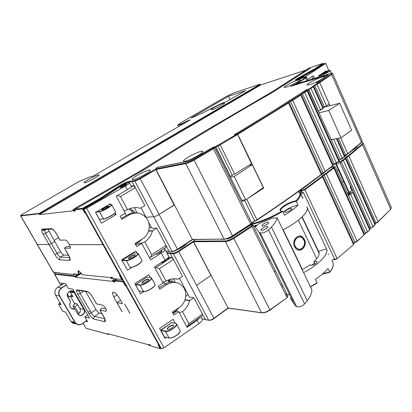 <?xml version="1.0" encoding="UTF-8"?>
<svg xmlns="http://www.w3.org/2000/svg" width="412" height="412" viewBox="0 0 412 412"><rect width="100%" height="100%" fill="white"/><g stroke="black" fill="none" stroke-linecap="round" stroke-linejoin="round"><path stroke-width="0.62" d="M299.024 79.233C299.498 78.646 300.925 77.873 303.309 76.91L304.365 76.678L301.764 78.326M296.748 79.98L313.676 70.519L323.847 63.824L325.284 63.299L325.722 63.433L303.927 77.641M319.048 76.92L318.579 75.86L325.902 70.936L326.083 71.353M328.817 70.498L325.722 63.433M307.522 79.593L313.383 75.69L314.547 78.311M61.084 304.592L58.576 304.19L60.101 302.923M63.881 283.451L57.608 287.375C54.894 289.564 54.235 292.201 55.635 295.286L61.069 304.581M58.597 304.211L62.933 311.426M62.794 311.369L65.415 311.987L70.895 321.345L74.835 322.385L59.41 295.981L55.625 295.28L61.115 304.659M58.576 304.19L62.799 311.39L65.431 312.023M70.895 321.345L65.493 312.121M78.162 314.356L77.719 313.753L78.162 314.356C79.501 315.592 80.989 315.71 82.632 314.722C84.388 313.223 84.81 311.462 83.899 309.433L84.125 309.34C85.083 311.472 84.64 313.321 82.791 314.892C80.706 316.071 78.986 315.726 77.621 313.862L74.866 309.082L71.415 308.331M77.714 313.743L74.963 309.288C70.21 309.005 68.732 306.466 70.54 301.677L70.617 301.769C69.319 303.963 69.412 305.992 70.895 307.857C71.992 308.964 73.315 309.371 74.866 309.082L77.621 313.862M120.335 187.645C121.411 187.764 127.323 184.463 126.371 184.277L126.263 184.262C125.155 184.164 119.295 187.439 120.232 187.635L120.335 187.645M161.54 250.697L161.89 250.779C163.013 251.33 157.363 254.75 156.112 254.271L155.921 253.849M200.33 317.163L197.214 320.289L187.048 327.298L178.628 311.719L173.802 314.974L172.257 312.131L179.318 307.388C185.941 303.155 187.908 292.896 183.242 287.015C178.71 281.875 173.282 281.03 166.968 284.481L159.789 289.162L158.213 286.263L163.142 283.059L154.423 266.919L165.058 260.163C168.024 258.18 169.188 256.805 168.549 256.043L165.052 249.471M163.554 248.951L164.841 249.075C165.459 249.806 164.28 251.155 161.298 253.128L150.601 259.859L141.723 243.42L136.645 246.546L135.018 243.543L142.444 238.996C149.535 234.892 151.503 224.169 146.337 217.933C141.548 212.659 135.903 211.619 129.409 214.822L121.849 219.297L120.186 216.233L125.377 213.174L116.169 196.133L127.37 189.69C130.511 187.826 131.85 186.688 131.397 186.281L129.569 182.846M164.022 347.846L161.344 348.65L83.935 209.275L86.618 208.163L164.022 347.846L199.001 323.631C201.813 321.545 202.822 319.975 202.029 318.909L200.891 316.766M158.785 344.952L160.562 348.15L161.344 348.65M86.618 208.163L125.387 185.982C128.534 184.123 129.888 183 129.44 182.609C127.267 182.799 123.821 184.344 119.109 187.244L103.932 197.43L83.353 209.193L83.935 209.275M83.353 209.193L85.48 213.014M120.222 275.551L158.769 344.962L158.059 344.777L160.139 348.511L160.979 348.418L160.191 348.588L151.358 346.116L149.953 344.808L148.598 344.442L149.005 345.477L148.191 344.638L107.769 333.674L108.191 334.389L108.644 334.42L109.149 334.05L108.701 334.374L108.85 333.967M166.412 337.366L165.006 338.334L159.578 328.493L173.112 319.321L175.285 323.322M143.829 291.644L140.451 293.828L134.827 283.631L148.825 274.696L150.334 277.467M131.711 267.476L127.406 270.174L121.674 259.787L135.919 250.985L137.083 253.117M115.19 212.896L116.107 214.58L101.476 223.17L95.532 212.396L110.282 203.873L110.658 204.563M177.237 282.817L172.479 281.757L168.817 282.266L165.835 283.58L159.12 287.937M178.628 311.719L176.969 310.952L173.05 313.589M137.201 212.994L135.486 212.788C132.844 212.649 130.346 213.262 127.993 214.626L121.427 218.509M141.723 243.42L140.245 243.049L138.648 244.033M116.107 214.58L114.763 214.384M328.761 110.478L340.909 137.778L351.606 130.259L339.715 103.227L328.761 110.478L318.924 112.857M339.715 103.227L324.63 107.002L323.348 107.841M340.909 137.778L330.954 139.653M140.209 171.057L142.31 169.796C164.522 155.741 186.178 142.387 207.287 129.739L271.652 92.077L309.381 67.856M226.203 101.733L225.482 101.939C222.408 102.979 218.674 104.663 214.271 106.996C206.582 111.106 199.13 114.691 191.915 117.75L191.168 117.976L191.801 117.482L228.531 96.238L245.815 90.578L226.203 101.733M124.177 210.954L127.499 209.677L120.412 196.519L117.312 195.473M318.152 110.9L308.624 89.677L308.145 89.353L310.473 88.137L314.541 85.119L316.473 84.156L316.983 84.455L326.531 105.915L329.239 103.979L319.748 82.596L319.269 82.282L316.308 83.162L328.374 74.824L290.712 86.299L295.435 84.115L305.246 77.842C306.296 77.132 306.234 76.946 305.06 77.281L297.001 79.902C294.719 80.546 294.781 80.108 297.176 78.594L298.546 77.817L298.87 78.136L309.16 72.564L314.902 69.185L323.142 63.463M133.308 179.678L132.35 179.699C130.027 179.065 144.53 170.892 149.118 170.11L150.195 170.068C152.605 170.656 137.757 179.009 133.308 179.678M286.325 87.087L284.275 87.411C282.936 86.917 293.076 81.54 297.933 80.062L300.101 79.701C301.502 80.165 291.099 85.675 286.325 87.087M185.127 161.241L183.701 161.293C181.275 160.5 195.731 152.419 201.133 151.348L202.714 151.271C205.243 151.997 190.39 160.304 185.127 161.241M309.603 84.687L307.141 85.042C305.611 84.439 316.483 78.666 321.978 77.039L324.594 76.642C326.191 77.209 315.005 83.142 309.603 84.687M326.798 71.606C329.538 70.72 325.418 73.259 322.853 74.031C320.155 74.896 324.249 72.378 326.798 71.606M300.127 78.867L303.732 77.276M84.82 182.768L84.249 182.794C82.601 182.418 95.054 175.522 98.314 174.925L98.957 174.884C100.677 175.218 87.983 182.248 84.82 182.768M212.489 109.51L211.253 109.71C210.146 109.371 219.493 104.391 223.201 103.268L224.509 103.046C225.673 103.361 216.13 108.438 212.489 109.51M37.193 244.404L49.105 244.563L43.219 234.361C41.555 231.266 41.215 229.52 42.194 229.118L51.325 228.603C52.777 228.876 54.508 230.632 56.501 233.877L60.08 240.139L65.348 240.067C66.383 240.284 67.578 241.494 68.928 243.693L69.443 244.604L103.046 244.671L85.459 213.025L84.857 213.086L82.544 208.925L75.159 209.775L75.175 211.068L74.031 211.196L73.181 210.002L73.341 209.368L142.346 169.862C164.604 155.772 186.322 142.377 207.504 129.682L271.75 92.092L309.788 67.753M108.31 206.082C110.452 205.758 103.979 209.754 102.13 209.883C100.054 210.161 106.461 206.221 108.31 206.082M230.061 176.506L234.655 174.168L251.644 163.518L237.606 134.441L237.116 134.065L234.237 134.755C261.914 118.146 285.804 103.232 305.91 90.007L305.931 90.043M230.339 176.465L215.852 147.089L215.363 146.708L213.37 147.238M141.079 207.947L146.049 217.263L153.748 216.707C155.123 216.506 156.915 215.749 159.12 214.441L174.358 204.764M144.226 215.79L145.22 215.718M305.822 70.117L260.729 84.954M260.662 84.975L39.49 214.637L73.274 210.81M73.181 210.002L73.048 210.408M309.144 67.985L309.623 67.779L310.385 68.176M312.564 66.806L312.1 67.074M54.152 240.402L58.581 237.673L54.152 240.402M48.013 229.252L54.765 241.473L51.433 243.533L45.557 233.316L44.614 229.958M49.105 244.563L51.433 243.533M73.104 209.44L140.276 171.021M73.012 210.022L73.171 209.389L74.078 210.166L74.943 209.672M74.031 211.196L74.078 210.166L73.578 210.388M74.871 210.249L74.304 210.578M75.175 211.068L75.041 210.723M75.159 209.775L75.319 209.136L75.066 209.512M84.857 213.086L85.387 212.855M99.766 219.21L103.731 218.957C106.291 218.916 115.973 213.416 115.556 212.257M111.801 204.944L115.489 211.722C117.533 212.201 106.414 218.808 103.422 218.87L99.39 219.241M99.349 219.184L95.584 212.365M298.546 77.817L314.459 68.943L322.843 63.402L312.476 66.832L272.95 92.175C231.704 115.628 189.02 141.316 144.906 169.239L75.319 209.136L82.709 208.271L100.039 198.419L117.945 186.718C122.225 183.999 125.943 182.212 129.105 181.362L132.257 180.961L132.103 181.594L135.357 187.718L133.39 185.802L131.037 187.172M132.257 180.961L135.023 180.466L139.879 178.319L155.628 169.111L156.972 167.457L188.876 161.025L191.4 159.928L213.328 147.161M215.363 146.708L237.116 134.065M308.145 89.353L305.91 90.007M318.6 75.844L321.247 75.025C325.897 73.624 333.38 69.005 328.39 70.627L324.574 71.827M313.218 78.718L311.869 76.694M45.583 229.675L45.423 229.396M188.547 120.809L188.531 120.366L190.056 119.933M226.579 96.326L180.847 122.725L177.953 124.918L181.537 123.858L181.764 124.743M177.953 124.918L177.763 125.387L178.411 126.685M226.615 96.305L234.176 92.751L260.008 84.203L260.631 85.047M90.341 176.743L79.114 181.46L22.918 213.905C21.197 214.925 20.549 215.455 20.976 215.497L20.837 216.022L37.404 244.543M85.361 212.87L82.709 208.271L82.544 208.925L83.049 208.709L100.384 198.842L118.45 187.033C122.477 184.468 125.979 182.789 128.956 181.991L134.873 181.105L153.748 216.707M131.268 186.033L133.39 185.802M127.499 209.677C131.665 207.54 135.934 207.071 140.312 208.256L144.9 205.65L135.357 187.718M96.671 211.737L99.601 211.438C102.943 211.222 114.737 203.94 110.797 204.548L108.675 204.8M125.068 213.359L126.293 215.631M128.688 209.1L131.495 211.099L133.601 213.21M295.435 84.115L295.852 84.079M314.541 85.119L324.445 106.996L323.322 107.79M313.455 86.242L313.779 86.412L313.347 86.875L308.624 89.677M308.516 89.11L318.358 110.751M251.475 163.631L237.606 134.441M219.781 144.385L220.229 144.797L237.43 134.549L236.941 134.173M217.639 145.369L232.255 175.275M174.142 205.119L155.628 169.111M311.781 79.166L313.048 78.337M230.184 99.689L228.531 96.238M190.153 119.877L93.138 176.13M120.767 187.578L126.087 184.803M120.412 196.519L135.337 187.702M130.017 208.575L133.421 210.918L135.476 212.968M302.192 78.12L303.654 77.235M137.222 212.994L134.369 207.663M122.997 186.677L126.077 184.813M322.977 108.433L320.665 110.066L320.479 109.659L323.384 107.929L313.8 86.463M318.543 111.158L320.665 110.066M326.531 105.915L324.445 106.996M299.576 236.982C295.095 237.868 293.565 240.979 294.977 246.304L296.305 248.101L299.071 249.245M303.788 239.949L302.393 238.079C298.376 234.181 292.412 240.994 295.255 246.319L296.589 248.117C300.642 252.108 306.616 245.253 303.788 239.949M294.595 246.814L296.125 248.884C300.806 253.493 307.702 245.583 304.437 239.46L302.82 237.297C298.19 232.811 291.31 240.67 294.595 246.814M299.009 250.187C304.061 249.018 305.776 245.439 304.154 239.449L302.537 237.286L299.591 236.035M261.146 230.267L261.1 230.231C259.781 229.371 266.394 225.75 267.646 226.641L267.707 226.688C269.036 227.542 262.346 231.194 261.146 230.267M262.14 225.879L262.084 225.843C260.817 225.014 267.295 221.476 268.521 222.326L268.593 222.372C269.87 223.196 263.32 226.76 262.14 225.879M319.135 253.663L318.837 253.298M311.585 265.343L314.474 263.098M308.217 229.546L307.774 229.927M298.36 220.209L316.689 258.762M301.481 268.227L301.512 267.682L302.454 269.633M283.204 229.772L301.512 267.682M277.147 217.86C276.72 220.368 274.809 223.433 271.42 227.053L268.475 229.937C265.261 232.327 262.562 233.357 260.379 233.022L258.793 231.905L255.183 226.873L259.184 223.551L272.456 218.097L277.147 217.86L311.905 289.811C311.838 292.968 310.303 296.609 307.301 300.729L304.653 303.974C301.656 306.543 298.983 307.44 296.645 306.672L294.812 304.993L290.249 297.969M245.722 199.882L263.299 187.615L252.19 164.604L234.248 176.542L245.722 199.882L241.777 200.253M234.248 176.542L230.365 177.119M252.19 164.604L249.116 165.119M143.896 291.644C146.116 291.536 148.825 290.398 152.023 288.235M142.392 283.224L142.372 283.214C144.396 283.559 150.478 279.238 148.155 279.135C146.136 278.836 140.111 283.096 142.372 283.235C141.198 282.617 146.42 279.187 148.083 279.46L148.485 279.66M168.189 257.618L169.275 257.454C169.008 258.278 168.029 258.901 166.34 259.328L166.283 259.323M168.59 258.391L167.246 259.112M166.221 259.369L166.242 259.406C167.215 259.962 162.611 262.856 161.082 262.707L161.056 262.707M285.779 212.232L284.955 212.077C285.305 210.537 287.293 209.322 290.908 208.426L291.758 208.58C292.788 209.311 288.009 212.154 285.779 212.232M172.705 312.955L175.63 311.184L179.323 307.383M166.767 252.69L173.509 253.076C174.786 252.994 176.388 252.35 178.319 251.15L178.715 251.572C176.568 252.917 174.786 253.627 173.37 253.715L208.621 320.206L205.454 319.645L203.487 315.942L202.323 315.747L187.63 326.201L188.948 323.714L202.503 314.088L193.764 297.644L189.618 300.672C188.423 305.184 186.039 308.856 182.465 311.683L179.107 312.605M162.694 282.23L166.031 281.185C169.965 278.903 174.003 278.234 178.144 279.171L173.663 278.775M370.893 227.97L372.654 227.136M345.472 157.914L345.822 158.131L345.477 158.738L343.17 160.598L341.182 161.597L370.872 227.99M355.02 242.483L356.905 241.612M333.339 167.663L333.596 167.071L333.998 167.123L334.256 167.313L333.838 167.998L333.339 167.663L325.799 173.488L323.842 174.405L355 242.503M169.183 337.989C171.438 338.211 174.188 337.15 177.443 334.807M173.236 325.119C174.132 325.47 173.797 326.304 172.242 327.622C170.45 328.894 168.93 329.487 167.689 329.394C166.814 329.023 167.154 328.184 168.714 326.876C170.486 325.619 171.995 325.032 173.236 325.119M341.182 161.597L341.285 160.984L344.968 158.419L344.906 157.868L348.356 155.664L361.891 144.288C363.111 143.155 362.915 142.629 361.314 142.712M346.435 156.622L376.068 223.026M327.715 169.857L301.038 190.03L302.048 190.411L304.447 189.402L304.932 189.778L301.414 190.977L302.171 192.595L301.646 192.291L300.389 193.197M285.362 294.075L286.803 293.874M310.391 286.675L317.029 282.853L315.304 279.248C320.85 275.69 325.094 272.116 328.029 268.521L329.713 272.085C333.442 267.259 334.194 263.536 331.974 260.92M307.249 208.008L307.11 207.524M307.321 207.983L326.51 248.833C328.869 254.05 318.775 264.875 303.598 272.61M326.51 248.833L318.517 251.31C320.103 253.782 318.548 257.273 313.846 261.774L316.097 261.326L316.988 261.615C316.787 263.448 314.861 264.695 311.204 265.349L310.334 265.055M313.846 261.774L315 264.19M281.896 287.056L283.029 286.227M163.09 282.091L162.75 282.338M162.781 282.395L163.307 282.019M129.821 313.249L124.604 303.938L129.883 313.202M274.217 271.523L275.607 271.199M252.118 224.998L252.896 225.251L251.953 226.497L251.511 226.059L233.398 237.894C230.375 239.743 227.764 240.742 225.565 240.902L225.431 241.576L261.538 312.718L228.063 307.97L211.047 275.242M268.882 260.734L270.04 259.926M270.004 259.848L268.84 260.657M168.956 282.225L167.875 280.217M281.973 284.095L280.845 284.934M327.216 250.424L326.793 250.738M328.189 254.364L328.822 253.844M353.161 191.369L339.952 162.58L336.403 164.115L349.036 192.121L351.853 190.931L350.143 187.125L350.581 186.487L353.161 191.369L352.832 192.363L350.643 194.232L348.294 195.515L335.492 167.179L334.611 166.273L331.66 167.55L331.294 167.097M341.285 160.984L340.312 161.762L340.503 163.198M317.029 282.853L310.499 286.901L316.977 283.178M322.241 274.238L329.791 272.26L322.936 273.656M350.674 186.445L339.952 162.58L339.761 161.154L340.312 161.762M350.143 187.125L350.993 187.002M350.215 193.444L349.402 193.552L348.083 194.675M287.216 294.853L285.84 295.033M288.359 294.673L289.615 294.446L288.359 294.668M302.774 198.388L300.714 193.841L302.954 198.254M352.703 190.813L351.853 190.931M349.402 193.552L349.062 192.795L351.354 192.476L348.897 194.567L347.924 194.696M347.62 194.016L349.062 192.795M255.291 230.05L255.043 230.215L255.337 230.148M318.517 251.31L302.217 216.867M301.975 217.093L319.146 253.365M310.195 264.777L302.223 269.762M364.342 233.81L365.439 232.795L348.516 195.329M331.748 167.514L331.325 167.071M322.946 176.135L353.826 243.523L353.429 244.44L322.416 176.794L322.9 176.032L322.06 175.759L323.842 174.405M335.744 163.569L335.873 164.218L336.403 164.115L336.161 163.296M335.873 164.218L348.501 192.198L347.27 193.243M349.036 192.121L348.501 192.198M250.058 225.4L230.828 237.806L228.042 238.878L226.713 238.893M256.764 225.56L256.547 225.127L253.272 226.003M251.511 226.059L251.691 225.93C252.597 225.173 252.52 224.885 251.449 225.065L249.734 225.472M289.363 293.931L287.509 295.301L253.771 226.981L256.547 225.127M253.771 226.981L252.973 225.405M223.798 239.254L220.6 239.29M194.979 239.563L193.635 241.123L193.635 241.751L225.431 241.576C227.785 241.411 230.581 240.34 233.825 238.352L269.855 309.886C266.76 311.925 263.989 312.873 261.538 312.718L262.001 312.883M301.038 190.03L300.889 190.679L301.646 192.291M302.171 192.595L303.392 192.507L301.054 194.207M303.392 192.507L334.431 258.757L332.051 260.719M333.56 259.478L334.075 259.606L337.031 258.458L304.932 189.778L322.416 176.794L321.916 176.444L322.06 175.759M333.596 167.071L334.611 166.273M357.554 145.894C357.137 147.11 355.298 148.67 352.033 150.571L341.666 158.898M337.809 161.998L339.761 161.154M344.906 157.868L345.477 157.914M193.764 297.644L189.448 297.088L179.493 278.414M175.188 282.163L173.385 278.795M188.088 294.544L185.781 296.279M211.073 275.288L193.635 241.751M287.509 295.301L287.839 296.012L287.04 297.469L251.953 226.497L233.825 238.352L233.398 237.894M174.544 310.596L175.079 311.585M178.7 308.197L178.226 308.119M164.522 336.913L160.69 330.11L171.979 322.323L160.793 330.439L165.351 331.469L169.131 338.015M173.689 327.931C176.516 325.537 177.108 324.023 175.471 323.394L176.408 323.734C179.004 325.367 168.822 332.52 165.351 331.469L165.418 331.14C167.663 331.32 170.424 330.249 173.689 327.931M176.727 324.326L179.905 330.172C180.719 331.119 179.905 332.608 177.454 334.642C174.085 337.067 171.238 338.164 168.905 337.933L164.537 336.918M164.326 336.877L168.935 337.974C171.135 338.319 173.988 337.253 177.495 334.771L180.065 331.691M170.527 253.009L170.383 253.638L182.48 276.406L178.144 279.171M202.503 314.088L202.323 315.747M163.574 281.926L164.815 284.228M169.723 282.035L168.58 279.918M158.872 287.478L158.311 286.201M170.836 281.844L169.075 279.733M170.501 279.284L172.726 281.782M165.418 331.14L160.84 330.115M175.512 323.368L172.056 322.648M188.948 323.714L182.465 311.683M75.411 303.598L74.974 303.896C73.424 304.998 72.8 305.766 73.094 306.188L74.876 306.595L77.626 304.71M85.634 291.454L96.011 309.572C97.211 311.524 98.324 312.698 99.354 313.094L101.996 313.661M149.329 344.695L149.68 345.483L149.005 345.477M201.926 318.718L205.902 319.81M210.419 320.237L213.91 318.594L228.325 308.104M228.124 308.222L213.998 318.533C213.107 319.547 211.341 320.139 208.693 320.304L209.075 320.366M264.339 312.682L269.927 310.133L287.107 297.716L269.855 309.886L287.107 297.716L287.926 296.151M334.539 259.751L337.073 258.705L353.305 244.821M350.643 194.232L367.535 231.709L365.459 233.048L367.37 232.105M376.089 223.005L377.552 222.372M171.979 322.323L172.273 322.72M172.123 322.684L172.062 322.339M186.6 326.474L187.63 326.201M105.987 308.918L101.857 308.104L99.936 310.061L105.91 311.302L106.512 310.772L105.791 308.531C104.53 306.579 103.391 305.436 102.377 305.101L96.387 303.85M87.674 314.989L84.857 316.967L87.571 321.648L85.758 321.195M120.515 300.132L117.003 302.624L122.096 311.678M117.003 302.624L122.441 303.567L119.31 297.979C115.762 292.685 113.46 291.011 112.404 292.968L113.82 297.114L122.04 311.719M151.647 278.213L154.809 284.028C155.52 284.769 154.588 286.108 152.023 288.05C148.521 290.398 145.652 291.567 143.402 291.562L139.235 291.057M138.952 290.98L135.507 284.738L139.925 285.243L143.68 291.634M146.945 277.168L150.488 277.487L146.945 277.168L135.507 284.738M151.77 346.286L151.358 346.116M149.201 344.659L148.598 344.442M149.211 345.591L148.799 345.421M74.876 306.595L78.919 313.553M84.857 316.967L89.445 318.054L72.77 289.162L68.377 288.493L65.59 283.688L61.1 283.07L62.006 284.62M104.73 318.713L94.667 316.416C93.648 316.014 92.535 314.83 91.325 312.868L89.023 313.805C90.831 316.735 92.494 318.512 94.024 319.14L104.545 321.633C105.817 321.664 105.668 320.181 104.092 317.178L100.049 310.102M96.011 309.572L91.325 312.868L90.403 311.261L88.096 312.198L77.837 294.405C76.272 291.48 76.04 289.955 77.152 289.832L87.236 291.377C88.812 291.912 90.563 293.741 92.484 296.861L96.568 304.01M71.992 294.982L69.134 296.908L67.542 294.163M69.134 296.908L67.81 296.666M112.759 281.344L75.401 277.245L81.375 273.408M125.773 285.537L125.248 285.748L123.059 281.813L114.922 280.927L114.835 281.999L113.573 281.854L112.558 280.665L112.795 281.411M125.248 285.748L125.912 285.825M297.047 206.371L296.764 206.391M281.37 211.181L280.886 210.98C278.255 209.229 290.094 201.885 296.29 201.386L298.061 205.14C294.832 208.359 290.336 211.706 284.568 215.182L282.745 211.392L281.854 211.212C279.032 210.872 279.444 209.27 283.08 206.397C287.298 203.507 291.598 201.638 295.976 200.788C300.307 196.328 301.1 193.264 298.37 191.595M254.94 229.922L255.198 229.86M282.962 229.896C299.318 221.605 310.071 210.862 306.786 206.901M299.848 192.419L301.193 191.446L299.354 190.89M298.473 191.523L299.745 192.322C301.61 194.114 300.456 197.137 296.29 201.386L295.976 200.788M114.629 280.783L113.856 281.283L113.64 280.896L116.581 279.027M300.729 189.901L301.193 191.446M337.196 170.954L338.458 169.94M251.253 223.896L252.196 223.68C261.713 221.275 271.596 217.124 281.854 211.212M112.744 280.685L112.888 280.057L113.64 280.896L113.145 281.092M114.835 281.999L114.922 280.927M227.151 238.764L230.885 237.683L249.538 225.518L248.652 225.704M249.538 225.518L249.857 225.446M55.393 272.718L54.724 274.346L61.043 285.222M187.048 243.307C185.034 245.557 181.738 247.715 177.17 249.785M194.922 239.563L193.609 241.092L193.511 241.834L210.949 275.371L196.55 285.367L213.998 318.533M300.961 189.994L327.525 170.002M344.293 156.859L342.017 158.682M344.365 156.797L347.512 154.222M352.023 150.509C355.067 148.732 356.833 147.254 357.322 146.075M112.558 280.665L112.594 280.139M298.061 205.14C293.89 205.433 285.269 209.682 283.24 212.417M154.927 267.862L155.952 267.532L159.326 268.737L173.478 259.467L171.454 257.418L168.513 257.17M155.952 267.532L171.454 257.418M159.326 268.737L166.031 281.185M140.003 284.913L139.925 285.243C143.206 285.851 153.769 278.914 151.389 277.739L150.488 277.487C154.752 277.631 143.67 285.526 140.003 284.913L135.594 284.419M138.983 291.026L143.433 291.603C145.539 291.748 148.413 290.609 152.064 288.194C153.743 286.963 154.706 285.923 154.948 285.083M72.208 291.099L72.63 291.83M114.752 281.875L114.696 281.612M113.573 281.854L113.856 281.283M306.847 185.462L321.133 174.863L321.793 173.73M333.184 165.063L336.29 163.224M333.066 164.815L338.726 161.247M338.973 160.175L344.422 156.699M332.051 73.212L332.602 73.398L331.639 74.495L361.571 142.413M250.99 224.138L251.294 223.855M257.078 220.121L283.09 202.395L306.708 185.565M254.863 221.084L256.975 220.188L257.011 219.781C275.17 207.663 291.768 196.112 306.816 185.127L321.262 174.415L321.303 174.709L306.863 185.421C291.825 196.411 275.231 207.962 257.088 220.08L254.863 221.084M338.35 138.262L345.714 155.092L347.501 154.222M323.111 172.834L325.022 171.912M224.658 239.243C226.852 239.078 229.469 238.074 232.492 236.225L232.579 236.138C230.576 237.698 227.779 238.723 224.195 239.218L224.658 239.243M165.882 251.026L172.638 251.531C173.916 251.449 175.517 250.805 177.454 249.6L177.526 249.523C176.182 250.599 174.4 251.258 172.175 251.5L169.105 251.325L156.787 228.104L151.889 228.31L148.552 222.047M340.178 159.578L341.95 158.708M79.382 274.16L78.903 274.418L73.418 273.867L74.304 274.665M111.791 278.543L111.297 278.486L110.622 277.616L82.179 274.747L81.834 274.052C78.198 269.742 77.188 269.803 78.805 274.248L78.903 274.418M79.073 274.31L79.3 274.047L78.409 271.42L78.728 270.89M144.246 215.811L145.23 215.733M146.039 217.248L153.712 216.727L172.087 251.382C173.498 251.289 175.28 250.573 177.433 249.234L159.083 214.461C156.879 215.775 155.087 216.527 153.712 216.727M159.083 214.461L174.446 204.934L192.378 239.429L177.433 249.234L177.526 249.523L192.579 239.645L192.378 239.429L224.092 239.078L185.802 163.641L156.024 169.502L174.446 204.934M51.469 243.513L54.729 241.494L60.533 251.614C61.785 253.648 62.881 254.786 63.834 255.023L60.533 257.119C59.586 256.877 58.489 255.734 57.232 253.694L51.469 243.513M37.173 244.368L49.069 244.584L51.402 243.554M334.348 164.177L336.166 163.291M151.168 226.955L149.201 228.258M135.301 244.069L138.411 242.436L141.877 239.341M192.466 239.557L224.092 239.078C226.446 238.903 229.247 237.822 232.492 235.839L193.856 159.537L213.926 147.553L214.631 147.81L215.62 147.228L242.4 201.52L244.47 200.186L254.647 220.847L251.675 222.82L214.631 147.81L213.483 148.773L250.671 223.994L232.492 235.839L232.579 236.138L250.748 224.293L251.696 222.882L250.64 224.391L232.574 236.174M141.058 240.232L140.41 240.242M49.069 244.584L54.904 254.709C56.753 257.727 58.401 259.442 59.843 259.859L69.463 260.394C70.617 260.178 70.349 258.458 68.66 255.239L64.519 248.148L66.301 246.639L70.308 246.675M68.531 255.203L63.834 255.023M234.526 134.636L237.276 133.977L272.605 112.383L300.281 94.796L308.063 89.409L305.977 90.012L269.948 113.017L234.546 134.683M339.081 160.397L340.101 159.274L308.542 89.734L308.063 89.409M237.276 133.977L237.765 134.348L263.711 188.093L262.398 188.243M244.47 200.186L245.243 199.923M246.721 199.181L257.011 219.781L254.765 221.064M263.711 188.093L246.855 199.099M215.62 147.228L215.126 146.847L213.231 147.269L191.456 159.949L188.65 161.164L157.08 167.524L155.952 168.915L156.024 169.502M193.856 159.537C190.679 161.313 188.042 162.457 185.951 162.961L155.952 168.915M137.788 242.833L137.387 242.091M291.217 86.144L328.549 74.742L316.473 83.106L319.29 82.266L319.769 82.58L330.007 105.657M295.347 84.233L291.202 86.113M295.141 84.295L330.3 73.454C332.329 72.873 332.602 73.13 331.124 74.217L319.29 82.266M64.617 248.163L69.958 248.24L70.452 247.638L69.407 244.625L103.005 244.697L120.17 275.587L119.516 275.525L121.71 279.475L113.599 278.641L112.219 277.41L110.967 277.286L111.235 278.399M166.005 245.495L166.062 247.339L150.421 257.382L151.678 254.637L144.828 241.932L140.95 243.224M149.443 257.706L150.421 257.382M110.967 277.286L111.673 277.472L112.105 278.435L111.297 278.486L110.838 277.997M112.1 278.435L111.42 278.419M114.17 278.78L113.599 278.641M126.129 267.321L125.845 267.3M125.809 267.254L122.086 260.502L126.381 260.703L126.458 260.379C128.57 260.23 131.351 259.055 134.801 256.861L134.873 256.81C137.886 254.616 138.659 253.385 137.181 253.123L133.73 253.035L122.086 260.502M139.874 243.523L135.723 244.846M138.839 264.087C135.393 266.317 132.592 267.496 130.439 267.615L130.177 267.594C133.73 267.043 136.63 265.858 138.88 264.041C141.249 262.32 142.274 261.095 141.97 260.369M146.394 218.005L146.013 217.289M156.787 228.104L152.399 230.993C151.132 235.566 148.608 239.212 144.828 241.932M133.524 256.764L133.488 256.789C131.593 258 130.053 258.648 128.879 258.736C128.091 258.566 128.539 257.881 130.218 256.671L130.259 256.645C132.123 255.466 133.637 254.827 134.796 254.734C135.6 254.884 135.177 255.564 133.524 256.764M158.548 253.653L160.227 252.134L161.715 251.526M177.52 249.554L192.579 239.645M151.678 254.637L166.005 245.459M302.233 93.22L334.343 164.146M290.486 101.445L323.018 172.54L321.818 173.797M333.02 139.266L331.459 140.003M307.352 90.295L307.635 90.455L307.167 90.949L301.224 94.518M292.216 99.992L292.716 100.322L290.491 101.44L290.197 100.981M306.379 77.224L306.018 76.426M69.746 291.33L72.893 296.728L70.354 296.274L74.479 303.381L77.039 303.896L79.871 308.573C80.773 310.576 80.355 312.317 78.61 313.789L77.986 314.145M70.292 292.031L74.232 292.695L83.899 309.433L79.856 308.552C80.726 310.262 80.422 311.91 78.955 313.522M66.404 285.089L61.682 288.055C58.937 290.187 58.257 292.798 59.637 295.883L75.061 322.292C76.956 324.862 79.346 325.32 82.225 323.667L86.844 320.392M74.459 292.602L73.712 292.005C72.368 290.805 70.879 290.676 69.252 291.624C67.45 293.097 67.012 294.868 67.944 296.939L70.54 301.677L67.851 297.057C65.194 292.844 72.151 288.199 74.459 292.602L84.125 309.34M59.637 295.883L59.41 295.981C57.999 292.855 58.659 290.182 61.403 287.962L66.291 284.888M57.706 287.308L61.682 288.055M82.338 323.585L86.783 320.289M82.245 323.806C79.748 325.336 77.482 325.145 75.463 323.24L71.513 322.189C72.718 323.446 74.196 323.95 75.947 323.703M82.271 323.786C79.67 325.31 77.405 325.125 75.463 323.24L75.061 322.292M77.343 304.211L77.039 303.896M70.447 296.022L72.842 296.449M58.597 303.938L60.991 304.447M67.851 297.057L67.954 296.939C66.523 294.657 68.521 288.73 73.712 292.005L69.788 291.372L72.831 296.419M72.893 296.728L72.836 296.434M74.464 303.361L70.344 296.254M77.162 303.974L74.685 303.453M70.637 301.579L67.959 296.949M161.298 253.128L165.058 260.163M125.387 185.982L127.37 189.69M197.214 320.289L199.001 323.631M166.968 284.481L165.367 283.873M129.409 214.822L127.993 214.626M295.852 80.196L298.87 78.136L299.05 78.532M322.251 74.181C323.034 73.454 324.532 72.677 326.752 71.858L327.555 71.729M270.468 92.865L271.07 93.251M102.109 209.883C103.304 208.508 105.343 207.349 108.232 206.407L108.531 206.484M260.734 84.965L260.193 84.187L260.348 84.439L39.567 213.699L20.646 215.96M73.295 210.846L73.068 210.444M39.49 214.637L39.228 213.359L20.976 215.497M39.974 214.415L39.228 213.359L260.193 84.187M323.255 63.592L323.471 64.071M43.219 234.361L48.915 231.276M45.608 229.386L44.887 229.819L42.534 229.551L42.194 229.118M74.361 210.542L74.922 210.475M51.325 228.603L53.2 229.618M52.211 229.433L52.942 229.391M316.473 84.156L319.269 82.282M318.667 76.06L321.2 75.278L321.581 76.143M188.665 120.742L181.532 124.275L177.763 125.387M181.537 123.858L188.531 120.366M93.097 176.156L90.192 176.779M144.906 169.239L144.571 169.456M274.696 91.124L274.294 91.376M314.459 68.943L315.082 69.592M308.835 72.244L309.16 72.564M305.246 77.842L305.689 78.11L306.502 77.317L306.003 77.157M296.856 83.765L305.689 78.11L306.842 80.685M319.748 82.596L313.692 86.329M312.837 86.572L313.347 86.875L322.797 108.032M310.473 88.137L310.978 88.441L320.479 109.659M234.655 174.168L220.229 144.797L215.852 147.089M139.879 178.319L140.271 178.715L155.715 169.682M135.023 180.466L134.873 181.105C136.212 180.796 138.01 179.998 140.271 178.715L159.12 214.441M129.296 181.332L129.136 181.965M117.945 186.718L118.707 187.512M107.867 193.573L108.382 193.892M100.039 198.419L100.641 199.31M329.95 70.37L330.213 70.467C331.068 70.797 324.512 74.299 321.2 75.278L321.247 75.025M191.93 117.739L191.801 117.482M143.124 170.326L142.346 169.862M140.677 170.867L141.254 171.397M271.75 92.092L272.507 92.427M144.365 204.64L135.383 187.754M96.006 212.123L99.519 211.768L103.469 218.927C103.525 219.266 105.487 218.556 109.355 216.789C113.614 214.472 115.71 212.834 115.648 211.881M111.358 204.584L111.647 204.661C113.66 205.063 102.475 211.629 99.519 211.768L99.601 211.438M323.147 107.388L324.265 106.595M260.379 233.022L296.645 306.672M268.475 229.937L304.653 303.974M271.42 227.053L307.301 300.729M184.967 300.034L189.618 300.672M369.832 228.706L372.803 226.755L374.951 224.715L375.229 223.984L345.864 158.223M353.738 243.343L354.959 242.261L357.111 241.18L356.983 241.566M353.882 243.626L353.465 244.682L337.073 258.705L334.189 259.756L333.55 259.483L333.844 259.673M167.751 329.358L167.663 329.312C166.376 328.477 171.407 324.944 173.164 325.439L173.607 325.732M348.356 155.664L348.861 155.978L345.658 157.987M325.856 173.447L326.283 173.849L322.797 175.929M301.636 190.365L301.414 190.977L300.889 190.679M285.753 294.858L287.195 294.662M288.724 294.4L289.518 294.25M364.424 234.001L367.566 231.946L369.641 229.747L352.832 192.363M367.401 232.1L369.672 229.984L369.945 228.969L353.228 191.771M342.794 160.17L343.304 160.495L372.927 226.646L372.788 227.043M344.968 158.419L345.477 158.738L374.951 224.715L374.812 225.112M225.565 240.902L193.635 241.123M321.916 176.444L304.447 189.402M375.1 223.695L376.068 222.758L378.098 221.677L377.953 222.073M164.316 336.836L160.793 330.439M189.814 300.389L185.07 299.74M205.526 319.743L208.621 320.206C210.105 320.315 211.871 319.676 213.921 318.285L228.063 307.97M193.511 241.834L178.715 251.572L196.55 285.367M355.036 242.477L357.086 241.478L364.11 234.866L333.838 167.998L326.35 173.792L357.111 241.18L364.11 234.866L364.445 234.042L334.302 167.411M361.891 144.288L362.4 144.581L348.861 155.978L378.098 221.677L390.494 209.44M362.174 142.722L363.163 143.113L362.4 144.581L390.638 209.038L391.225 207.246L363.266 143.34M175.471 323.394L171.897 322.684M167.097 253.318L173.37 253.715L173.509 253.076M149.762 344.813L149.005 345.168M342.161 181.939L343.788 181.759M158.749 344.957L160.747 348.269M201.973 318.795L202.385 318.903M364.496 234.134L363.976 235.257M369.997 229.057L369.502 230.143M85.778 328.014L86.438 328.446M94.024 319.14C93.555 318.095 93.771 317.188 94.667 316.416L99.354 313.094M108.459 333.864L108.619 334.137L108.145 334.323L86.077 328.302L83.095 323.173M74.907 309.082L73.264 306.255M88.096 312.198L89.023 313.805M104.869 319.115L104.545 321.633M105.91 311.302L106.502 310.88M77.734 274.299L75.149 276.004L75.015 276.565L54.487 274.201M54.858 273.826L75.149 276.004L75.489 276.359L75.015 276.565L75.401 277.245M250.038 224.792L252.175 224.324C262.027 221.841 272.219 217.531 282.745 211.392M252.175 224.324L252.53 225.04M113.908 281.247L114.572 281.319M300.085 190.359L300.812 190.643M114.613 278.826L112.888 280.057L114.804 278.847M116.993 279.073L115.072 280.294L123.306 281.102M178.319 251.15L193.609 241.092M75.88 277.039L75.489 276.359L78.496 274.377M252.196 223.68L252.175 224.319M174.369 278.749L177.443 279.017M125.748 285.552L123.59 281.607M123.564 281.623L123.209 281.164L123.059 281.813L123.564 281.623M167.287 252.695L167.138 253.318M90.403 311.261L80.149 293.442L79.222 290.857C77.883 291.093 77.219 290.96 77.224 290.46L77.152 289.832M83.554 291.135L80.149 293.442L77.837 294.405M79.511 290.512L87.509 291.742L88.843 292.288M87.236 291.377L87.509 291.742C88.894 292.108 90.516 293.802 92.37 296.82L92.309 296.707M92.484 296.861L96.454 303.963M117.101 294.807L113.82 297.114M325.207 171.773L332.572 166.103L333.174 165.037L334.343 164.131M336.398 163.111L338.535 161.422M251.727 223.165L254.812 221.115M79.408 274.135L81.004 272.919M74.804 274.006L74.289 274.341L74.052 273.928M74.448 274.593L75.272 274.052M74.381 274.639L75.247 274.052M54.904 254.709L60.533 251.614M344.648 155.628L347.754 153.691L347.635 154.139M333.648 139.148L342.181 158.193L342.073 158.63M304.211 92.242L304.715 92.556L336.408 163.075L338.51 161.442M321.695 173.54L325.186 171.444L325.13 171.866M289.131 102.475L321.751 173.658L321.262 174.415L288.518 103.005L237.765 134.348M112.28 277.497L113.66 278.728L122.421 279.511M340.693 137.819L347.754 153.691L361.35 142.325L362.122 140.868L332.659 73.527M331.124 74.217L331.639 74.495L319.769 82.58M213.926 147.553L215.131 146.847M301.321 94.647L333.133 164.97L332.716 165.65L300.786 95.115L292.716 100.322L325.186 171.444L332.716 165.65L325.186 171.763L323.111 172.798M288.93 102.284L288.518 103.005L288.024 102.67M53.344 272.275L73.866 274.624L53.591 272.466L37.374 244.563M69.958 248.24L70.375 247.978M110.797 277.93L110.596 277.611M74.387 274.619L73.866 274.624L74.335 274.67M69.782 257.881L69.463 260.394M69.602 257.536L60.533 257.119C59.586 257.855 59.359 258.772 59.843 259.859M37.229 244.537L53.431 272.42L54.085 272.584M112.322 277.585L111.395 278.054M120.16 275.587L122.276 279.243M122.179 260.178L126.458 260.379M128.884 258.736C128.601 258.422 129.116 257.799 130.429 256.877L130.465 256.851C132.597 255.528 134.111 254.951 135.012 255.126L135.095 255.208M138.288 253.74L141.764 260.132C142.418 260.76 141.44 262.017 138.834 263.891C135.26 266.214 132.36 267.429 130.141 267.543L126.381 260.703C128.585 260.559 131.49 259.328 135.085 257.021C137.706 255.157 138.7 253.926 138.066 253.328L137.448 253.143M164.826 249.064L164.455 248.374M148.583 231.127L152.399 230.993M148.665 230.849L152.605 230.71M345.781 155.041L347.666 154.073L361.175 142.789M340.173 159.547L344.221 156.879M336.429 138.623L344.381 156.426L344.736 155.818L337.006 138.514M306.662 90.64L307.167 90.949L338.664 160.989L339.05 160.345L307.661 90.511M169.178 251.423L166.427 251.176M213.045 148.356L213.483 148.773L194.279 159.969C190.869 161.88 188.042 163.106 185.802 163.641L185.951 162.961M307.558 90.377L308.542 89.734M289.054 102.356L290.486 101.44M301.048 94.441L301.296 94.59L300.786 95.115L300.281 94.796M55.625 295.28C54.415 292.968 54.672 290.681 56.403 288.421M86.839 320.392L82.385 323.703M77.348 304.226L79.861 308.573M70.895 307.857C69.432 306.111 69.34 304.077 70.627 301.759M72.975 209.636L73.269 210.846M310.457 68.129L309.85 67.764M323.538 64.03L323.039 63.391M46.108 229.36L44.496 230.329C43.131 230.499 42.451 230.323 42.457 229.814L51.67 229.057C52.88 229.108 54.456 230.71 56.403 233.867L59.982 240.124M37.26 244.517L20.698 216.017L20.811 215.409M75.097 210.959L75.066 209.517M150.365 170.398L150.195 170.068M202.905 151.652L202.714 151.271M133.421 210.918L131.495 211.099M331.397 73.176L330.254 70.565M307.872 80.371L306.538 77.389M258.793 231.905L294.812 304.993M267.836 226.945L267.707 226.688M302.537 237.286L302.82 237.297M296.305 248.101L296.589 248.117M148.49 279.748L148.186 280.294M375.275 224.066L374.977 224.952L372.834 227.002L370.929 227.954M173.632 325.841L173.488 325.578C173.91 325.81 173.529 326.464 172.334 327.545M168.287 329.415L167.936 329.404M329.785 272.239C327.638 272.286 325.13 272.95 322.256 274.227M317.127 261.903L316.988 261.615M302.135 216.944L319.115 252.814M329.791 272.26C332.839 268.315 333.875 265.04 332.896 262.434M177.495 334.771C179.673 332.942 180.569 331.531 180.173 330.532M150.174 345.138L149.056 345.544L148.166 344.633M202.024 318.806L205.511 319.727M228.13 308.073L261.62 312.832C264.02 313.099 266.791 312.198 269.927 310.133M355.036 242.472L353.831 243.533M369.914 228.897L370.929 227.939M375.183 223.881L376.13 222.964M376.125 222.985L378.123 221.908L390.664 209.265L391.333 207.452M149.968 344.854L151.41 346.188L160.737 348.583M108.701 334.374L86.118 328.364L83.008 323.24M149.973 344.87L148.691 344.525M74.773 309.077L73.094 306.188M99.936 310.061L105.039 319.151M112.502 292.453L112.682 292.772M152.064 288.194C154.382 286.428 155.37 285.13 155.036 284.306M54.878 273.207L54.569 274.299L60.95 285.284M79.696 290.537L79.222 290.857M113.717 292.051L112.404 292.968M112.764 281.401L112.569 280.175M79.011 271.024L78.409 271.42L78.11 271.168C77.744 269.922 78.975 270.88 81.813 274.047M251.742 223.124L254.791 221.1M79.341 274.176L78.836 274.284M64.514 248.148L69.839 257.768M111.075 277.379L112.249 277.497M135.095 255.28L134.951 255.558M161.36 250.357L161.87 251.315M361.376 142.593L362.205 141.012M344.756 155.849L345.781 155.015M344.411 156.704L344.772 155.885M338.695 161.272L339.086 160.412M321.813 173.771L323.106 172.793M155.983 253.807L156.246 254.292M112.105 278.435L112.703 278.054"/></g></svg>
